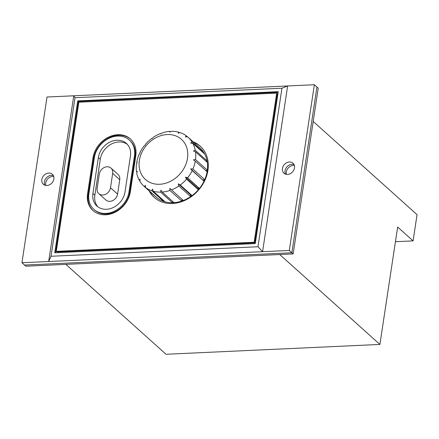 <?xml version="1.0" encoding="UTF-8"?>
<svg xmlns="http://www.w3.org/2000/svg" width="439" height="439" viewBox="0 0 439 439"><rect width="100%" height="100%" fill="white"/><g stroke="black" fill="none" stroke-linecap="round" stroke-linejoin="round"><path stroke-width="0.66" d="M285.482 174.129A6.739 5.509 131.9 0 1 286.206 167.791A6.739 5.509 131.9 0 1 291.979 164.301A6.739 5.509 131.9 0 1 294.031 164.598A6.739 5.509 -48.1 0 0 291.979 164.301A6.739 5.509 -48.1 0 0 286.206 167.791A6.739 5.509 -48.1 0 0 285.482 174.129M286.426 174.365A6.739 5.509 131.9 0 1 293.263 165.454A6.739 5.509 131.9 0 1 294.371 165.514M44.86 185.187A6.739 5.509 131.9 0 1 45.585 178.849A6.739 5.509 131.9 0 1 51.358 175.359A6.739 5.509 131.9 0 1 53.41 175.655A6.739 5.509 -48.1 0 0 51.358 175.359A6.739 5.509 -48.1 0 0 45.585 178.849A6.739 5.509 -48.1 0 0 44.86 185.187M45.804 185.423A6.739 5.509 131.9 0 1 52.647 176.511A6.739 5.509 131.9 0 1 53.75 176.571M314.368 84.732L287.633 85.962L262.571 251.684L289.306 250.455L314.368 84.732L318.226 88.195L293.159 253.918L25.808 266.204L24.518 265.052L291.875 252.765L24.518 265.052L21.95 262.741L48.685 261.512L51.034 256.266L257.967 246.756L281.942 88.217L75.009 97.721L51.034 256.266M316.936 87.043L291.875 252.765L316.936 87.043M293.159 253.918L289.306 250.455M289.411 161.996A6.739 5.509 -48.1 0 0 283.106 166.408A6.739 5.509 -48.1 0 0 283.967 173.224A6.739 5.509 -48.1 0 0 287.529 174.426A6.739 5.509 -48.1 0 0 293.828 170.014A6.739 5.509 -48.1 0 0 292.972 163.193A6.739 5.509 -48.1 0 0 289.411 161.996M48.789 173.054A6.739 5.509 -48.1 0 0 42.49 177.466A6.739 5.509 -48.1 0 0 43.346 184.287A6.739 5.509 -48.1 0 0 46.907 185.483A6.739 5.509 -48.1 0 0 53.212 181.071A6.739 5.509 -48.1 0 0 52.351 174.25A6.739 5.509 -48.1 0 0 48.789 173.054M117.531 136.09A22.466 18.361 -48.1 0 0 94.347 157.727L88.914 193.632A22.466 18.361 -48.1 0 0 93.957 209.43A22.466 18.361 -48.1 0 0 114.804 210.994A22.466 18.361 -48.1 0 0 129.017 191.788L134.449 155.883A22.466 18.361 -48.1 0 0 129.401 140.085A22.466 18.361 -48.1 0 0 117.531 136.09M106.457 209.282A17.972 14.69 -48.1 0 0 125.005 191.975L130.438 156.07A17.972 14.69 -48.1 0 0 126.399 143.427A17.972 14.69 -48.1 0 0 109.723 142.176A17.972 14.69 -48.1 0 0 98.352 157.541L92.925 193.451A17.972 14.69 -48.1 0 0 96.959 206.089A17.972 14.69 -48.1 0 0 106.457 209.282M107.05 166.787A7.49 6.119 -48.1 0 0 99.318 173.998L97.14 188.408A7.49 6.119 -48.1 0 0 98.824 193.67A7.49 6.119 -48.1 0 0 105.772 194.192A7.49 6.119 -48.1 0 0 110.507 187.793L112.686 173.383A7.49 6.119 -48.1 0 0 111.007 168.115A7.49 6.119 -48.1 0 0 107.05 166.787M172.955 201.715L172.329 202.615A32.952 26.927 -48.1 0 0 173.103 202.593A32.952 26.927 -48.1 0 0 173.882 202.544L162.183 192.052L160.965 190.114L160.63 192.123A32.952 26.927 131.9 0 1 153.249 191.228L152.514 189.094L151.85 190.8A32.952 26.927 131.9 0 1 145.561 187.524L145.314 185.335L144.447 186.635A32.952 26.927 131.9 0 1 143.992 186.24A32.952 26.927 131.9 0 1 139.876 181.285L140.079 179.211L139.158 180.028A32.952 26.927 131.9 0 1 136.748 173.136L137.314 171.314L136.496 171.633A32.952 26.927 131.9 0 1 136.48 163.868L137.297 162.419L136.727 162.265A32.952 26.927 131.9 0 1 139.108 154.385L140.025 153.398L139.816 152.838A32.952 26.927 131.9 0 1 144.365 145.627L145.232 145.139L145.474 144.283A32.952 26.927 131.9 0 1 151.74 138.439L152.404 138.439L153.134 137.434A32.952 26.927 131.9 0 1 160.509 133.527L160.85 133.966L162.062 132.962A32.952 26.927 131.9 0 1 169.816 131.376L169.734 132.144L171.369 131.305A32.952 26.927 131.9 0 1 178.755 132.199L179.447 132.819M143.992 186.24L155.818 196.848A32.952 26.927 -48.1 0 0 173.229 202.708A32.952 26.927 -48.1 0 0 204.036 181.142A32.952 26.927 -48.1 0 0 199.833 147.8L188.013 137.188A32.952 26.927 131.9 0 1 192.128 142.143L203.822 152.635A32.952 26.927 -48.1 0 1 204.541 153.891L192.842 143.399A32.952 26.927 131.9 0 1 195.256 150.292L206.95 160.789A32.952 26.927 -48.1 0 1 207.203 162.293L195.503 151.795A32.952 26.927 131.9 0 1 195.52 159.56L207.219 170.058A32.952 26.927 -48.1 0 1 206.972 171.66L195.278 161.162A32.952 26.927 131.9 0 1 192.897 169.042L204.59 179.535A32.952 26.927 -48.1 0 1 203.883 181.082L192.189 170.59A32.952 26.927 131.9 0 1 187.64 177.8L199.333 188.298A32.952 26.927 -48.1 0 1 198.225 189.637L186.531 179.145A32.952 26.927 131.9 0 1 180.264 184.989L191.958 195.487A32.952 26.927 -48.1 0 1 190.559 196.485L178.865 185.993A32.952 26.927 131.9 0 1 171.495 189.9L183.189 200.393A32.952 26.927 -48.1 0 1 181.636 200.958L169.942 190.466A32.952 26.927 131.9 0 1 162.183 192.052M178.755 132.199L178.19 133.165L180.155 132.627A32.952 26.927 131.9 0 1 186.443 135.903L187.437 136.798M186.443 135.903L185.384 136.924L187.552 136.792A32.952 26.927 131.9 0 1 188.013 137.188M159.67 184.265A26.96 22.032 -48.1 0 0 187.491 158.303A26.96 22.032 -48.1 0 0 167.193 134.548A26.96 22.032 -48.1 0 0 139.372 160.515A26.96 22.032 -48.1 0 0 159.67 184.265M171.495 189.9L169.849 188.293L169.942 190.466M180.264 184.989L178.294 183.82L178.865 185.993M187.64 177.8L185.472 177.12L186.531 179.145M192.897 169.042L190.674 168.861L192.189 170.59M195.52 159.56L193.407 159.84L195.278 161.162M195.256 150.292L193.385 150.945L195.503 151.795M192.128 142.143L190.625 143.054L192.842 143.399M154.495 197.671A34.451 28.151 131.9 0 1 149.704 191.366M149.062 190.789A34.451 28.151 -48.1 0 0 154.171 197.385A34.451 28.151 -48.1 0 0 172.379 203.509A34.451 28.151 -48.1 0 0 204.585 180.967A34.451 28.151 -48.1 0 0 200.189 146.11A34.451 28.151 -48.1 0 0 193.083 141.737M130.718 139.262A23.964 19.585 -48.1 0 0 118.382 135.283A23.964 19.585 -48.1 0 0 93.65 158.364L88.217 194.268A23.964 19.585 -48.1 0 0 93.282 210.83M135.783 155.823A23.964 19.585 -48.1 0 0 130.399 138.971A23.964 19.585 -48.1 0 0 117.74 134.707A23.964 19.585 -48.1 0 0 93.008 157.788L87.575 193.692A23.964 19.585 -48.1 0 0 92.958 210.55A23.964 19.585 -48.1 0 0 115.194 212.213A23.964 19.585 -48.1 0 0 130.356 191.728L135.783 155.823M395.446 241.702L413.083 240.89L397.657 227.051L379.905 344.434L166.024 354.268L65.845 264.36M379.905 344.434L279.725 254.532M278.139 92.289L78.362 101.469L55.479 252.771M56.291 251.36L56.933 251.937L254.774 242.844L277.333 93.694L276.691 93.117L78.844 102.21L56.291 251.36L254.132 242.268L276.691 93.117M413.083 240.89L417.05 214.649L313.194 121.449M75.009 97.721L73.747 95.79L47.011 97.019L21.95 262.741M257.967 246.756L262.571 251.684L48.685 261.512L73.747 95.79L287.633 85.962L281.942 88.217M278.233 91.674L77.719 100.893L54.743 252.804L255.262 243.59L278.233 91.674M78.362 101.469L77.719 100.893M254.132 242.268L254.774 242.844M193.725 142.318A34.451 28.151 131.9 0 1 200.508 146.401M203.592 153.041L203.822 152.635M169.816 131.376L170.332 131.837M160.509 133.527L160.926 133.9M137.16 162.655L136.727 162.265M137.056 172.132L136.496 171.633M139.931 180.72L139.158 180.028M144.447 186.635L156.229 197.095M156.141 197.133A32.952 26.927 -48.1 0 0 157.255 198.016L145.561 187.524M151.85 190.8L163.544 201.298L164.016 200.892M163.544 201.298A32.952 26.927 -48.1 0 0 164.943 201.726L153.249 191.228M172.329 202.615L160.63 192.123M181.636 200.958L182.163 199.476M190.559 196.485L190.641 194.9L178.294 183.82M190.641 194.9L191.958 195.487M198.225 189.637L197.819 188.199L185.472 177.12M197.819 188.199L199.333 188.298M203.883 181.082L190.674 168.861M203.021 179.941L204.59 179.535M205.99 170.776L207.219 170.058M206.281 161.47L206.95 160.789M98.824 193.67L105.892 200.014A7.49 6.119 -48.1 0 0 112.839 200.535A7.49 6.119 -48.1 0 0 117.575 194.137L119.754 179.727A7.49 6.119 -48.1 0 0 118.075 174.459L111.007 168.115M127.315 144.343A17.972 14.69 -48.1 0 0 110.968 144.266A17.972 14.69 -48.1 0 0 100.284 159.275L94.851 195.179A17.972 14.69 -48.1 0 0 97.974 206.901M93.957 209.43L94.605 210.012A22.466 18.361 -48.1 0 0 115.446 211.571A22.466 18.361 -48.1 0 0 129.659 192.364L135.091 156.46A22.466 18.361 -48.1 0 0 130.043 140.661L129.401 140.085M87.575 193.692L88.217 194.268M93.008 157.788L93.65 158.364M112.686 173.383L119.754 179.727M110.507 187.793L117.575 194.137M94.851 195.179L92.925 193.451M100.284 159.275L98.352 157.541M134.449 155.883L135.091 156.46M129.017 191.788L129.659 192.364"/></g></svg>
